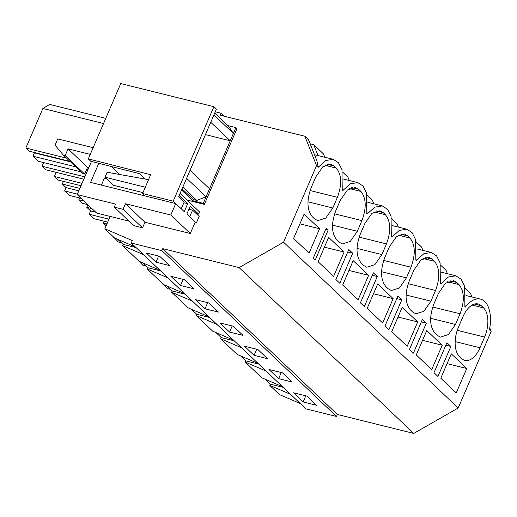 <?xml version="1.0" encoding="UTF-8"?>
<svg xmlns="http://www.w3.org/2000/svg" width="517" height="517" viewBox="0 0 517 517"><rect width="100%" height="100%" fill="white"/><g stroke="black" fill="none" stroke-linecap="round" stroke-linejoin="round"><path stroke-width="0.78" d="M450.863 346.422L446.934 342.693L434.009 372.712L437.931 376.441L450.863 346.422L445.861 345.182M162.765 248.645L337.381 414.46L413.749 433.427L239.138 267.612L162.765 248.645L161.905 250.648L131.266 243.042L132.326 240.586L104.854 228.779L110.173 216.423M465.061 305.612L465.455 307.04L464.886 306.503L464.647 286.172L461.138 279.219L455.923 275.8L448.394 276.996L440.923 283.743L440.355 283.206L440.116 262.882L436.606 255.928L431.391 252.503L423.862 253.705L416.392 260.452L415.83 259.915L415.584 239.584L412.081 232.631L406.86 229.205L399.331 230.408L391.86 237.154L391.298 236.618L391.052 216.293L387.55 209.333L382.328 205.915L374.799 207.117L367.328 213.857L366.766 213.321L366.521 192.996L363.018 186.042L357.796 182.617L350.267 183.819L342.797 190.566L342.235 190.03L341.989 169.699L338.486 162.745L333.271 159.326L325.736 160.522L318.265 167.269L316.818 160.516L308.507 139.706L304.868 136.249L220.223 115.233L221.082 113.229L224.242 116.228M324.773 157.213L323.442 153.892L313.722 144.657L310.129 143.765M349.298 180.511L347.973 177.182L342.571 172.051M373.83 203.801L372.505 200.48L367.102 195.348M398.361 227.099L397.037 223.771L391.634 218.646M422.893 250.39L421.568 247.068L416.166 241.937M447.425 273.687L446.093 270.365L440.691 265.234M471.956 296.984L470.625 293.656L465.222 288.525M265.066 379.187L270.307 384.163L283.264 387.382M282.547 386.697L261.725 377.753L245.245 362.1L245.775 360.866L258.733 364.084M290.593 394.342L269.777 385.398L270.307 384.163M300.28 403.538L279.464 394.594L269.777 385.398M303.156 401.948L293.501 392.778L306.943 396.112L316.604 405.289L303.156 401.948L305.793 395.828M466.748 368.511L451.296 353.835L440.794 378.218L456.252 392.888L466.748 368.511L447.082 363.625M458.424 327.28A22.483 12.111 103.9 0 0 459.464 356.465L461.713 358.604A22.483 12.111 103.9 0 0 464.912 360.414A22.483 12.111 103.9 0 0 479.989 347.767L484.591 337.09A22.483 12.111 103.9 0 0 483.55 307.906L481.295 305.767A22.483 12.111 103.9 0 0 478.096 303.964A22.483 12.111 103.9 0 0 463.019 316.611L458.424 327.28M489.761 327.952L491.15 331.442L489.418 329.794A29.973 16.15 103.9 0 0 480.455 299.091A29.973 16.15 103.9 0 0 465.455 307.04M491.15 331.442L458.172 408.01L413.749 433.427M337.381 414.46L336.515 416.463L305.883 408.857L131.266 243.042M215.266 111.782L221.082 113.229M159.889 270.223L139.073 261.279L122.594 245.627L123.124 244.392L136.081 247.611M117.882 239.416L123.124 244.392M135.357 246.926L114.541 237.982L104.854 228.779M240.534 355.89L245.775 360.866M258.015 363.399L237.2 354.455L228.953 346.629L220.714 338.803L221.244 337.575L234.207 340.793M216.003 332.599L221.244 337.575M233.484 340.108L212.668 331.164L196.182 315.512L196.712 314.278L209.676 317.496M191.471 309.302L196.712 314.278M208.952 316.811L188.136 307.867L179.89 300.041L171.65 292.215L172.18 290.981L185.144 294.199M166.939 286.004L172.18 290.981M184.42 293.514L163.605 284.57L147.119 268.918L147.655 267.69L160.613 270.908M142.414 262.714L147.655 267.69M266.061 371.044L245.245 362.1M336.515 416.463L161.905 250.648M229.567 332.063L243.009 335.404L233.354 326.233L219.906 322.892L229.567 332.063L232.204 325.943M205.036 308.772L218.478 312.106L208.823 302.936L195.381 299.595L205.036 308.772L207.672 302.652M292.073 381.992L278.631 378.651L268.969 369.481L282.411 372.822L292.073 381.992M254.099 355.36L267.541 358.695L257.88 349.524L244.438 346.19L254.099 355.36L256.729 349.24M193.946 288.816L180.504 285.474L170.849 276.304L184.291 279.639L193.946 288.816M155.972 262.177L146.317 253.007L159.759 256.348L169.414 265.518L155.972 262.177L158.609 256.064M458.172 408.01L283.562 242.195L239.138 267.612M318.265 167.269L316.54 165.627L283.562 242.195M313.315 258.099L326.246 228.081L328.205 229.949L315.28 259.967L313.315 258.099M407.706 235.881L404.501 234.078L396.449 236.618L389.424 246.725L384.829 257.401C380.169 270.1 380.512 279.826 385.869 286.586L388.125 288.725L391.324 290.528L399.376 287.988L406.401 277.881L410.996 267.205C415.662 254.506 415.313 244.78 409.955 238.027L407.706 235.881L400.83 234.175M386.464 243.914L381.869 254.584L374.851 264.691L366.792 267.237L363.593 265.428L361.338 263.289C355.98 256.529 355.638 246.803 360.297 234.104L364.899 223.428L371.917 213.327L379.969 210.781L383.175 212.59L385.423 214.729C390.781 221.483 391.13 231.215 386.464 243.914L359.141 237.129M368.627 275.328L358.126 299.711L342.674 285.035L353.176 260.658L368.627 275.328L348.956 270.449M460.059 313.8C464.718 301.101 464.376 291.368 459.018 284.615L456.763 282.476L453.564 280.666L445.512 283.213L438.487 293.313L433.892 303.99C429.226 316.688 429.575 326.414 434.933 333.174L437.182 335.313L440.387 337.116L448.439 334.577L455.464 324.469L460.059 313.8L432.735 307.014M442.216 345.214L426.764 330.544L416.269 354.921L431.721 369.597L442.216 345.214L422.551 340.328M409.477 349.414L422.402 319.396L426.331 323.125L413.4 353.143L409.477 349.414M409.361 280.692L413.955 270.023L420.98 259.915L429.032 257.369L432.231 259.179L434.487 261.318C439.844 268.077 440.187 277.803 435.527 290.502L430.932 301.178L423.908 311.279L415.855 313.825L412.656 312.016L410.401 309.877C405.044 303.124 404.701 293.391 409.361 280.692M417.684 321.923L402.232 307.247L391.737 331.623L407.189 346.3L417.684 321.923L398.019 317.037M399.835 297.966L401.799 299.828L388.874 329.852L384.945 326.117L397.87 296.099L399.835 297.966M360.414 302.826L373.339 272.808L377.268 276.537L364.343 306.555L360.414 302.826M344.096 252.037L333.594 276.414L318.142 261.744L328.644 237.361L344.096 252.037L324.424 247.152M393.159 298.626L382.658 323.002L367.206 308.332L377.701 283.949L393.159 298.626L373.487 293.74M339.062 242.13L342.26 243.94L350.319 241.394L357.337 231.293L361.932 220.617C366.598 207.918 366.249 198.192 360.892 191.432L358.643 189.293L355.444 187.49L347.385 190.03L340.367 200.137L335.766 210.807C331.106 223.512 331.455 233.238 336.806 239.991L339.062 242.13M350.772 251.378L352.736 253.24L339.811 283.258L335.882 279.529L348.813 249.511L350.772 251.378M314.53 218.84L317.729 220.643L325.788 218.103L332.806 207.996L337.401 197.326C342.067 184.627 341.718 174.895 336.367 168.141L334.111 166.002L330.912 164.193L322.854 166.739L315.835 176.84L311.24 187.516C306.575 200.215 306.924 209.941 312.274 216.701L314.53 218.84M319.564 228.74L309.063 253.123L293.611 238.447L304.112 214.07L319.564 228.74L299.892 223.855M143.409 254.571L122.594 245.627M314.536 154.809L318.886 155.753M313.722 144.657L318.078 155.688M66.564 158.144L25.85 148.036L29.23 151.242L69.944 161.356M25.85 148.036L42.885 108.473L49.71 104.428L105.778 118.354M84.82 176.859L42.051 166.235L45.755 169.75L83.812 179.205M42.051 166.235L43.622 162.584M70.441 161.827L34.419 152.883L32.985 156.218L38.297 161.265L81.02 171.87M304.868 136.249L316.54 165.627M87.845 169.841L86.591 169.531M75.708 166.829L32.985 156.218M86.391 173.208L85.143 172.898M103.542 123.537L42.885 108.473M342.409 189.138L342.797 190.566M227.894 125.605L235.894 127.596L236.973 128.623L204.338 204.402L186.947 199.995M188.918 209.236L192.57 210.141L199.168 216.41L196.292 223.079L194.922 222.737M440.529 282.314L440.923 283.743M426.331 323.125L421.329 321.884M162.855 283.859L167.405 288.564L170.423 289.313M163.282 284.266L162.732 284.13M278.631 378.651L281.261 372.537M241.529 347.747L220.714 338.803M416.004 259.023L416.392 260.452M401.799 299.828L396.798 298.587M138.323 260.562L142.873 265.266L145.891 266.016M138.75 260.969L138.207 260.833M216.998 324.456L196.182 315.512M391.472 235.726L391.86 237.154M377.268 276.537L372.272 275.296M113.792 237.271L118.341 241.975L121.366 242.725M104.137 221.244L103.361 223.047L106.172 225.716M114.218 237.678L113.675 237.542M106.935 223.939L103.361 223.047M192.473 301.159L171.65 292.215M366.941 212.429L367.328 213.857M352.736 253.24L347.741 251.999M91.961 208.603L86.798 207.317L90.578 210.91L89.144 214.245L93.81 218.678L107.717 222.129M86.798 207.317L87.903 204.751M79.605 197.946L78.83 199.749L82.61 203.343L87.774 204.629M95.742 212.19L90.578 210.91M108.99 219.176L89.144 214.245M83.993 201.035L78.83 199.749M167.941 277.862L147.119 268.918M328.205 229.949L325.71 229.328M79.857 188.395L62.266 184.026L66.047 187.613L64.612 190.954L69.278 195.387L81.143 198.328M62.266 184.026L63.41 181.37M56.082 172.316L54.298 176.459L58.078 180.052L80.995 185.739M78.823 190.786L66.047 187.613M77.388 194.121L64.612 190.954M82.029 183.341L54.298 176.459M180.504 285.474L183.141 279.354M192.57 210.141L189.694 216.81L196.292 223.079M235.894 127.596L203.259 203.381L192.86 200.745L193.377 199.556L196.79 200.402L206.089 196.809L209.54 188.802L190.062 170.306L186.611 178.313L206.089 196.809M181.57 190.017L192.86 200.745M178.611 196.887L216.423 109.1L213.889 106.702L173.214 201.158L181.26 208.803L184.136 202.134L178.611 196.887M213.889 106.702L120.758 83.573L88.31 158.913L90.837 161.317L139.758 173.718L145.419 179.095M88.31 158.913L150.68 174.733L142.576 193.552L173.214 201.158M142.576 193.552L145.103 195.949M203.259 203.381L204.338 204.402M114.276 207.143L123.065 209.32L125.469 203.743L170.81 215.001L175.741 203.562L184.252 211.647L187.671 203.711L179.153 195.626L180.084 193.474L199.562 211.97L198.631 214.122L190.243 206.16L186.831 214.09L195.213 222.058L190.288 233.497L144.947 222.239L142.543 227.816L133.754 225.638L114.276 207.143L115.582 204.112L77.188 194.579L96.666 213.069L128.972 221.095M88.775 167.676L87.528 167.366L84.652 174.035L82.817 173.576L63.339 155.081L65.174 155.539L68.05 148.87L90.262 154.383M214.704 113.087L228.682 126.355L233.38 133.431L230.22 140.773L205.43 134.614M175.741 203.562L90.572 182.411L98.786 163.327M233.38 133.431L213.909 114.936L210.749 122.277L230.22 140.773M93.138 147.713L57.749 138.924L55.073 145.141L63.339 155.081M91.451 161.472L77.188 194.579M111.278 166.5L119.685 174.488M101.403 185.099L104.337 178.294L106.573 178.695M182.081 188.834L193.377 199.556M182.811 187.135L196.79 200.402M65.174 155.539L84.652 174.035M68.05 148.87L87.528 167.366M123.065 209.32L142.543 227.816M125.469 203.743L144.947 222.239M170.81 215.001L190.288 233.497M148.56 179.657L107.161 172.239L105.016 177.215L113.527 185.299L142.976 192.615M187.671 203.711L183.858 202.767M198.631 214.122L196.098 213.495M145.303 187.219L105.016 177.215M474.425 304.061L481.295 305.767M472.086 305.062L483.55 307.906M457.267 330.305L484.591 337.09M455.16 341.601L479.989 347.767M327.235 164.296L334.111 166.002M324.902 165.291L336.367 168.141M310.084 190.54L337.401 197.326M307.977 201.83L332.806 207.996M447.554 281.765L459.018 284.615M430.629 318.304L455.464 324.469M449.893 280.77L456.763 282.476M423.022 258.474L434.487 261.318M408.204 283.717L435.527 290.502M406.097 295.013L430.932 301.178M425.362 257.472L432.231 259.179M398.491 235.177L409.955 238.027M383.672 260.426L410.996 267.205M381.572 271.716L406.401 277.881M373.959 211.88L385.423 214.729M357.04 248.418L381.869 254.584M376.298 210.884L383.175 212.59M349.434 188.589L360.892 191.432M334.615 213.831L361.932 220.617M332.509 225.128L357.337 231.293M351.767 187.587L358.643 189.293M465.985 295.498L480.455 299.091M318.802 155.733L333.271 159.326M441.453 272.207L455.923 275.8M416.922 248.91L431.391 252.503M392.397 225.619L406.86 229.205M367.865 202.321L382.328 205.915M343.333 179.024L357.803 182.617"/></g></svg>
